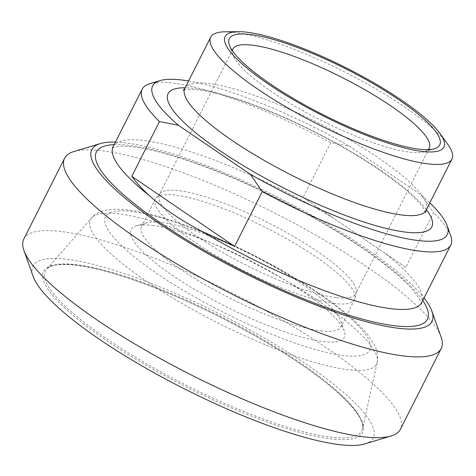 <?xml version="1.0" encoding="UTF-8"?>
<svg xmlns="http://www.w3.org/2000/svg" width="476" height="476" viewBox="0 0 476 476"><rect width="100%" height="100%" fill="white"/><g stroke="black" fill="none" stroke-linecap="round" stroke-linejoin="round"><path stroke-width="0.36" stroke-dasharray="2.38 1.78" d="M405.844 267.411L303.051 197.391L405.844 267.411L433.505 212.647L421.474 195.249L349.664 146.328L330.719 142.621L303.051 197.391M450.671 235.644A172.859 37.539 26.8 0 0 433.505 212.647M330.719 142.621A172.859 37.539 26.8 0 0 149.821 83.675M421.474 195.249A164.999 35.831 -153.2 0 1 429.834 202.853M428.251 149.619A109.998 23.889 -153.2 0 1 424.39 151.755A109.998 23.889 -153.2 0 1 409.568 152.136A109.998 23.889 -153.2 0 1 304.86 111.842A109.998 23.889 -153.2 0 1 232.942 55.043A109.998 23.889 -153.2 0 1 232.365 50.67M336.068 297.637A109.998 23.889 -153.2 0 1 220.864 251.399A109.998 23.889 -153.2 0 1 159.383 194.559A109.998 23.889 -153.2 0 1 160.198 193.375A109.998 23.889 -153.2 0 1 268.333 222.833A109.998 23.889 -153.2 0 1 356.215 292.389A109.998 23.889 -153.2 0 1 355.75 293.751A109.998 23.889 -153.2 0 1 336.068 297.637M188.579 80.985A164.999 35.831 -153.2 0 1 349.664 146.328M225.112 31.815A135.142 29.345 -153.2 0 1 344.559 71.941A135.142 29.345 -153.2 0 1 447.737 144.27M115.46 142.098A190.537 41.376 -153.2 0 1 125.914 142.937A190.537 41.376 -153.2 0 1 289.765 203.359A190.537 41.376 -153.2 0 1 424.039 297.976M152.457 225.428A119.428 25.936 -153.2 0 1 266.144 269.178A119.428 25.936 -153.2 0 1 344.225 330.844A119.428 25.936 -153.2 0 1 225.999 306.645A119.428 25.936 -153.2 0 1 136.368 225.844A119.428 25.936 -153.2 0 1 152.457 225.428M320.776 330.891A111.574 24.228 26.8 0 0 340.739 326.952A111.574 24.228 26.8 0 0 340.673 320.878A111.574 24.228 26.8 0 0 267.732 263.27A111.574 24.228 26.8 0 0 161.525 222.405A111.574 24.228 26.8 0 0 146.489 222.792A111.574 24.228 26.8 0 0 141.562 226.344A111.574 24.228 26.8 0 0 203.93 283.993A111.574 24.228 26.8 0 0 320.776 330.891M334.61 303.51A111.574 24.228 -153.2 0 1 217.758 256.612A111.574 24.228 -153.2 0 1 155.396 198.956A111.574 24.228 -153.2 0 1 156.223 197.76A111.574 24.228 -153.2 0 1 265.905 227.635A111.574 24.228 -153.2 0 1 355.042 298.19A111.574 24.228 -153.2 0 1 354.572 299.571A111.574 24.228 -153.2 0 1 334.61 303.51M364.771 443.924A190.537 41.376 26.8 0 0 284.065 349.854A190.537 41.376 26.8 0 0 67.128 259.313A190.537 41.376 26.8 0 0 33.153 276.413M441.091 337.008A210.963 45.815 26.8 0 0 303.164 228.081A210.963 45.815 26.8 0 0 102.346 150.803A210.963 45.815 26.8 0 0 73.917 151.541M23.8 239.035A210.963 45.815 -153.2 0 1 61.541 231.58A210.963 45.815 -153.2 0 1 282.488 320.259A210.963 45.815 -153.2 0 1 400.405 429.269M422.759 300.499A185.426 40.27 26.8 0 0 362.944 247.984A185.426 40.27 26.8 0 0 114.18 144.627M113.145 146.679A172.859 37.539 -153.2 0 1 333.117 217.984M385.792 253.863A172.859 37.539 -153.2 0 1 421.724 302.558M426.407 209.642A147.715 32.076 26.8 0 0 380.431 170.158A147.715 32.076 26.8 0 0 185.152 87.774M184.843 88.381A135.142 29.345 -153.2 0 1 257.689 96.545A135.142 29.345 -153.2 0 1 379.116 158.359A135.142 29.345 -153.2 0 1 426.097 210.249M318.385 293.406A148.084 32.16 26.8 0 0 105.821 216.187A148.084 32.16 26.8 0 0 288.873 340.887A148.084 32.16 26.8 0 0 318.385 293.406M320.842 302.528A160.281 34.807 -153.2 0 1 377.212 362.23A160.281 34.807 -153.2 0 1 347.891 369.721A160.281 34.807 -153.2 0 1 176.34 300.183A160.281 34.807 -153.2 0 1 91.529 217.919A160.281 34.807 -153.2 0 1 320.842 302.528M330.1 437.063A177.197 38.479 26.8 0 0 362.516 428.781A177.197 38.479 26.8 0 0 300.195 362.777A177.197 38.479 26.8 0 0 46.678 269.238A177.197 38.479 26.8 0 0 140.444 360.189A177.197 38.479 26.8 0 0 330.1 437.063M300.505 363.914A178.72 38.812 -153.2 0 1 264.882 421.218A178.72 38.812 -153.2 0 1 43.959 270.719A178.72 38.812 -153.2 0 1 300.505 363.914M112.342 147.715L118.762 146.322C124.087 145.864 131.62 146.465 141.366 148.119C167.231 152.79 199.741 163.607 238.898 180.565C284.089 200.521 324.924 222.804 361.397 247.419C386.107 264.4 403.559 278.978 413.751 291.157L418.761 297.952C420.808 301.724 421.677 303.676 421.367 303.813M424.39 151.755L434.511 148.702M232.942 55.043L229.39 45.083M232.877 49.058L159.383 194.559M429.245 148.25L355.75 293.751M425.55 212.653L423.789 208.988C417.964 199.521 402.993 186.396 378.89 169.593C349.973 150.077 317.581 132.399 281.715 116.566C250.644 103.114 224.934 94.557 204.603 90.892C188.942 88.072 182.707 90.137 183.236 90.25M146.489 222.792L136.368 225.844M340.673 320.878L344.225 330.844M155.396 198.956L141.562 226.344M354.572 299.571L340.739 326.952M377.212 362.23C378.783 352.651 375.278 346.659 373.458 343.19L367.621 334.628C357.553 322.288 341.661 308.734 319.932 293.972C287.659 272.224 251.858 252.899 212.516 236.001C185.926 224.726 162.554 216.877 142.413 212.463C133.863 210.606 126.205 209.535 119.434 209.261C105.975 208.821 96.676 211.707 91.529 217.919L46.678 269.238C50.176 264.769 60.327 263.484 77.136 265.388C96.17 267.946 120.226 274.712 149.285 285.683C199.331 304.545 258.224 335.033 300.308 363.842C342.405 391.974 366.032 418.82 362.516 428.781L377.212 362.23M160.198 193.375L156.223 197.76M356.215 292.389L355.042 298.19"/><path stroke-width="0.71" d="M234.579 246.372L131.792 176.352C136.422 182.695 142.187 189.037 149.071 195.374C163.06 208.232 180.618 220.192 201.747 231.259L234.579 246.372L262.246 191.608A172.859 37.539 26.8 0 0 450.772 245.051A172.859 37.539 26.8 0 0 450.671 235.644L447.119 225.684A164.999 35.831 -153.2 0 1 250.215 174.21L262.246 191.608M131.792 176.352L159.454 121.582L178.399 125.289L250.215 174.21M178.399 125.289A164.999 35.831 -153.2 0 1 159.948 80.623L149.821 83.675A172.859 37.539 26.8 0 0 142.193 89.179A172.859 37.539 26.8 0 0 159.454 121.582M429.834 202.853A164.999 35.831 -153.2 0 1 447.119 225.684M232.365 50.67A109.998 23.889 -153.2 0 1 232.877 49.058A109.998 23.889 -153.2 0 1 252.554 45.172A109.998 23.889 -153.2 0 1 367.764 91.41A109.998 23.889 -153.2 0 1 429.245 148.25A109.998 23.889 -153.2 0 1 428.251 149.619M250.406 34.51A117.858 25.597 26.8 0 0 229.39 45.083A117.858 25.597 26.8 0 0 322.978 114.656A117.858 25.597 26.8 0 0 434.511 148.702A117.858 25.597 26.8 0 0 384.59 90.511A117.858 25.597 26.8 0 0 250.406 34.51M421.998 151.404A122.57 26.62 -153.2 0 1 274.343 88.012A122.57 26.62 -153.2 0 1 238.184 31.66A122.57 26.62 -153.2 0 1 346.522 68.05A122.57 26.62 -153.2 0 1 440.104 133.655A122.57 26.62 -153.2 0 1 421.998 151.404M159.948 80.623A164.999 35.831 -153.2 0 1 188.579 80.985M440.104 133.655L447.737 144.27A135.142 29.345 -153.2 0 1 451.95 159.067A135.142 29.345 -153.2 0 1 427.775 163.839A135.142 29.345 -153.2 0 1 286.237 107.035A135.142 29.345 -153.2 0 1 210.695 37.199A135.142 29.345 -153.2 0 1 225.112 31.815L238.184 31.66M424.039 297.976A190.537 41.376 -153.2 0 1 431.857 311.114A190.537 41.376 -153.2 0 1 243.242 272.504A190.537 41.376 -153.2 0 1 100.246 143.603A190.537 41.376 -153.2 0 1 115.46 142.098M23.925 250.513L33.153 276.413A190.537 41.376 26.8 0 0 184.456 388.886A190.537 41.376 26.8 0 0 364.771 443.924L391.093 435.986A210.963 45.815 -153.2 0 1 362.664 436.724A210.963 45.815 -153.2 0 1 161.846 359.445A210.963 45.815 -153.2 0 1 23.925 250.513A210.963 45.815 -153.2 0 1 23.8 239.035L64.605 158.252A210.963 45.815 26.8 0 0 182.522 267.268A210.963 45.815 26.8 0 0 403.469 355.941A210.963 45.815 26.8 0 0 441.21 348.492A210.963 45.815 26.8 0 0 441.091 337.008L431.857 311.114M100.246 143.603L73.917 151.541A210.963 45.815 26.8 0 0 64.605 158.252M441.21 348.492L400.405 429.269A210.963 45.815 -153.2 0 1 391.093 435.986M114.18 144.627A185.426 40.27 26.8 0 0 243.742 271.516A185.426 40.27 26.8 0 0 422.759 300.499M149.071 195.374A172.859 37.539 -153.2 0 1 113.145 146.679L112.342 147.715M421.367 303.813L421.724 302.558A172.859 37.539 -153.2 0 1 201.747 231.259M185.152 87.774A147.715 32.076 26.8 0 0 285.475 188.901A147.715 32.076 26.8 0 0 426.407 209.642M451.95 159.067L426.097 210.249A135.142 29.345 -153.2 0 1 401.922 215.021A135.142 29.345 -153.2 0 1 260.384 158.216A135.142 29.345 -153.2 0 1 184.843 88.381L183.236 90.25M450.772 245.051L421.724 302.558M142.193 89.179L113.145 146.679M426.097 210.249L425.55 212.653M210.695 37.199L184.843 88.381"/></g></svg>

